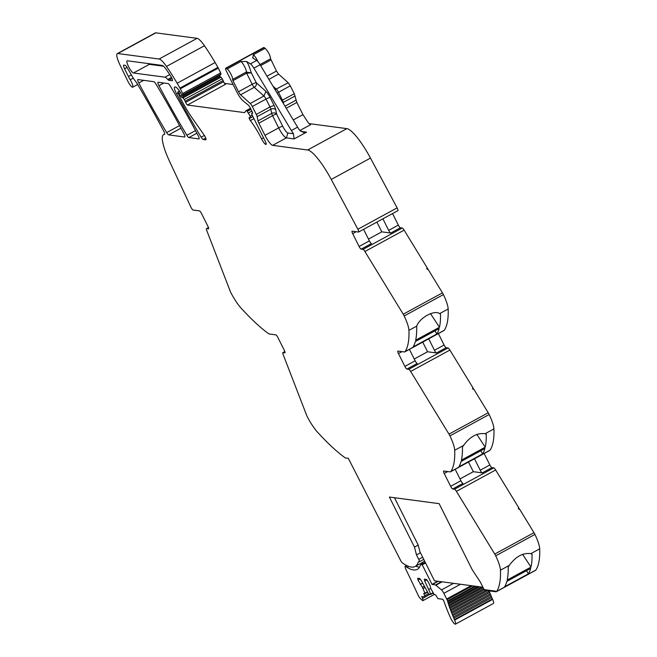 <?xml version="1.0" encoding="UTF-8"?>
<svg xmlns="http://www.w3.org/2000/svg" width="657" height="657" viewBox="0 0 657 657"><rect width="100%" height="100%" fill="white"/><g stroke="black" fill="none" stroke-linecap="round" stroke-linejoin="round"><path stroke-width="0.99" d="M482.911 587.235L434.482 580.796L419.93 551.732L418.205 545.08L414.468 547.117L416.489 554.919L418.714 559.378A2.907 0.632 -118.6 0 1 419.33 561.809A2.907 0.632 -118.6 0 1 419.223 561.825L418.887 561.784A10.898 2.365 61.4 0 0 418.493 561.842A10.898 2.365 61.4 0 0 418.18 562.269L419.043 561.801M419.93 551.732L420.225 552.89L416.489 554.919M414.468 547.117L389.396 497.045L439.139 503.656L472.243 569.775L480.267 581.962L483.15 587.711A2.907 0.632 -118.6 0 0 485.195 590.364L484.874 589.723L495.501 591.136L484.874 589.723L485.195 590.364L495.821 591.776A14.528 3.154 -118.6 0 0 496.347 591.702A14.528 3.154 -118.6 0 0 496.618 591.44A217.919 47.345 61.4 0 0 500.519 574.111A217.919 47.345 61.4 0 0 500.494 571.081A217.919 47.345 61.4 0 0 500.462 570.227A217.919 47.345 61.4 0 0 500.462 570.194L509.306 565.373L508.206 567.048A217.919 47.345 61.4 0 1 507.179 580.057L530.996 567.081A217.919 47.345 61.4 0 0 532.022 554.081L530.848 553.646L539.693 548.833A217.919 47.345 61.4 0 1 535.849 570.079L496.618 591.44M418.205 545.08L394.487 497.727M496.347 591.702L535.57 570.333A14.528 3.154 -118.6 0 0 535.849 570.079M528.433 573.807L504.617 586.783A217.919 47.345 61.4 0 0 506.851 581.396L530.667 568.42A217.919 47.345 61.4 0 1 528.433 573.807L526.479 570.695M500.462 570.194A21.788 4.73 61.4 0 0 495.707 555.806L534.938 534.437A21.788 4.73 61.4 0 1 539.693 548.833M509.306 565.373C515.72 556.553 522.898 552.644 530.848 553.646M534.938 534.437A4.361 0.944 -118.6 0 0 533.985 532.687L494.754 554.056L456.418 491.354A3.63 0.788 -118.6 0 0 454.529 489.227L452.689 488.98A2.907 0.632 61.4 0 1 450.636 486.311L444.206 473.475A2.907 0.632 -118.6 0 1 443.582 471.028A2.907 0.632 -118.6 0 1 443.689 471.012L450.061 471.857A14.528 3.154 -118.6 0 0 450.579 471.783A14.528 3.154 -118.6 0 0 450.85 471.521A217.919 47.345 61.4 0 0 454.759 454.192A217.919 47.345 61.4 0 0 454.726 451.162A217.919 47.345 61.4 0 0 454.701 450.275L463.546 445.454L462.438 447.13A217.919 47.345 61.4 0 1 461.419 460.138L485.236 447.162A217.919 47.345 61.4 0 0 486.254 434.162L485.08 433.727L493.924 428.914A217.919 47.345 61.4 0 1 490.081 450.16L450.85 471.521M495.707 555.806A4.361 0.944 -118.6 0 0 494.754 554.056M460.015 478.928L473.319 471.685L482.263 472.876L491.921 467.62L493.76 467.866A3.63 0.788 -118.6 0 1 495.649 469.985L518.89 508.001L518.266 508.337L518.825 509.249L519.449 508.912L533.985 532.687M452.689 488.98L462.963 483.388A2.907 0.632 61.4 0 1 460.91 480.719L455.178 469.279M450.579 471.783L489.81 450.415A14.528 3.154 -118.6 0 0 490.081 450.16M482.673 453.888L458.857 466.864A217.919 47.345 61.4 0 0 461.083 461.477L484.899 448.501A217.919 47.345 61.4 0 1 482.673 453.888L480.719 450.776M454.701 450.275A21.788 4.73 61.4 0 0 449.946 435.878L489.169 414.518A21.788 4.73 61.4 0 1 493.924 428.914M463.546 445.454C469.952 436.634 477.13 432.725 485.08 433.727M489.169 414.518A4.361 0.944 -118.6 0 0 488.225 412.768L448.994 434.137L410.658 371.435A3.63 0.788 -118.6 0 0 408.769 369.308L406.921 369.062A2.907 0.632 61.4 0 1 404.876 366.392L398.446 353.556A2.907 0.632 -118.6 0 1 397.822 351.109A2.907 0.632 -118.6 0 1 397.928 351.093L404.301 351.938A14.528 3.154 -118.6 0 0 404.819 351.865A14.528 3.154 -118.6 0 0 405.09 351.602A217.919 47.345 61.4 0 0 408.991 334.273A217.919 47.345 61.4 0 0 408.966 331.243A217.919 47.345 61.4 0 0 408.941 330.389A217.919 47.345 61.4 0 0 408.933 330.356L416.645 326.192A217.919 47.345 61.4 0 1 416.669 327.046A217.919 47.345 61.4 0 1 415.651 340.219L439.467 327.243A217.919 47.345 61.4 0 0 440.486 314.071L439.697 313.603L448.164 308.987A217.919 47.345 61.4 0 1 444.321 330.241L405.09 351.602M449.946 435.878A4.361 0.944 -118.6 0 0 448.994 434.137M414.255 359.009L427.559 351.766L436.503 352.957L446.152 347.701L447.992 347.947A3.63 0.788 -118.6 0 1 449.889 350.066L473.13 388.082L472.506 388.418L473.065 389.33L473.689 388.993L488.225 412.768M406.921 369.062L417.195 363.469A2.907 0.632 61.4 0 1 415.15 360.8L409.418 349.352M404.819 351.865L444.05 330.496A14.528 3.154 -118.6 0 0 444.321 330.241M436.905 333.97L413.089 346.945A217.919 47.345 61.4 0 0 415.323 341.55L439.139 328.582A217.919 47.345 61.4 0 1 436.905 333.97L434.959 330.857M408.933 330.356A21.788 4.73 61.4 0 0 404.178 315.96L443.409 294.599A21.788 4.73 61.4 0 1 448.164 308.987M416.669 326.143C419.798 317.602 434.343 309.677 439.697 313.603M443.409 294.599A4.361 0.944 -118.6 0 0 442.457 292.85L403.234 314.218L364.898 251.516A3.63 0.788 -118.6 0 0 363.001 249.389L361.161 249.143A2.907 0.632 61.4 0 1 359.108 246.474L352.678 233.637A2.907 0.632 -118.6 0 1 352.062 231.19A2.907 0.632 -118.6 0 1 352.16 231.174L358.566 232.028A2.907 0.632 -118.6 0 0 358.673 232.011A2.907 0.632 -118.6 0 0 357.884 229.244L331.251 179.443A36.316 7.892 -118.6 0 0 307.648 150.001L272.663 145.353A10.898 2.365 61.4 0 1 264.968 135.342L278.667 127.885L272.565 115.689A3.63 0.788 61.4 0 1 272.014 114.449A3.63 0.788 61.4 0 1 271.702 113.431A3.63 2.891 168.4 0 1 276.63 114.121L276.63 114.121A3.63 0.558 -26.6 0 0 272.565 115.689L258.866 123.146L264.968 135.342M404.178 315.96A4.361 0.944 -118.6 0 0 403.234 314.218M427.206 269.255L427.378 268.179L426.754 268.516L427.296 269.411L427.921 269.074L442.457 292.85M427.378 268.179L404.121 230.147A3.63 0.788 -118.6 0 0 402.232 228.02L400.392 227.782A2.907 0.632 61.4 0 1 398.339 225.113L392.549 213.558M382.9 218.814L388.689 230.369A2.907 0.632 61.4 0 0 390.734 233.038L381.791 231.847L368.487 239.091M361.161 249.143L371.435 243.55A2.907 0.632 61.4 0 1 369.382 240.881L363.6 229.326M397.797 210.659A2.907 0.632 -118.6 0 0 397.904 210.642A2.907 0.632 -118.6 0 0 397.115 207.883L370.482 158.082A36.316 7.892 -118.6 0 0 346.871 128.632L308.979 123.598M266.151 143.505L265.141 144.055A6.537 1.421 -118.6 0 0 265.847 144.45A6.537 1.421 -118.6 0 0 265.871 144.45L265.97 144.466A3.63 0.788 61.4 0 0 266.093 144.441A3.63 0.788 61.4 0 0 265.313 141.378L252.042 114.868L251.647 113.341L252.674 113.316L251.96 111.205A3.63 0.788 -118.6 0 1 251.319 110.047L250.637 108.692A3.63 0.788 -118.6 0 1 250.128 107.543L248.592 105.309L242.803 100.62A10.898 2.365 -118.6 0 1 236.577 91.487L226.46 71.284A3.63 0.788 -118.6 0 1 225.68 68.221A3.63 0.788 -118.6 0 1 226.049 68.295L227.141 68.985A6.176 1.339 61.4 0 1 230.927 74.134A6.176 1.339 61.4 0 1 232.594 79.489L246.293 72.032L246.646 73.206L251.335 72.878L246.293 72.032A6.176 1.339 61.4 0 0 244.626 66.677A6.176 1.339 61.4 0 0 240.84 61.52L246.621 61.487L250.432 63.86A7.26 1.577 61.4 0 1 253.881 68.131L260.106 64.739A7.26 1.577 61.4 0 0 256.657 60.469L252.534 57.8M258.866 123.146A3.63 0.788 61.4 0 1 258.004 120.896L257.142 116.667A3.63 0.788 61.4 0 0 256.279 114.417L269.978 106.951A3.63 0.788 61.4 0 1 270.84 109.21L271.702 113.431L258.004 120.896M250.243 103.469L263.942 96.012L254.267 87.324L240.569 94.78L250.243 103.469A3.63 0.788 61.4 0 1 252.321 106.516L256.279 114.417M240.569 94.78A3.63 0.788 61.4 0 1 238.491 91.742L252.189 84.277L246.646 73.206L232.948 80.663L238.491 91.742M232.948 80.663L232.594 79.489M252.846 58.095L253.298 54.736L265.124 48.298L264.032 47.608A3.63 0.788 -118.6 0 0 263.662 47.534L225.68 68.221M265.141 144.055A6.102 1.322 61.4 0 1 261.543 138.841L263.506 137.773M187.459 105.03L225.441 84.342A2.176 0.476 61.4 0 1 224.259 82.987A2.176 0.476 61.4 0 1 223.61 81.673A3.63 0.788 -118.6 0 0 223.109 80.565L222.238 78.824L184.247 99.511L185.126 101.26A3.63 0.788 -118.6 0 1 185.627 102.361A2.176 0.476 61.4 0 0 187.459 105.03L244.347 112.593A7.284 1.585 61.4 0 0 244.609 112.552A7.284 1.585 61.4 0 0 244.733 112.437L245.923 110.787A7.309 1.585 61.4 0 1 246.047 110.68A7.309 1.585 61.4 0 1 246.909 110.918L250.21 116.207L250.284 117.636A11.678 2.538 61.4 0 0 249.332 117.513A11.678 2.538 61.4 0 0 249.134 117.693A2.02 0.435 61.4 0 0 249.249 118.523A1.996 0.435 61.4 0 0 250.366 120.592A29.056 6.315 61.4 0 1 261.543 138.841M224.505 83.373L233.087 84.515M222.238 78.824L220.998 77.173L186.128 96.16L183.016 97.86L184.247 99.511M177.751 92.062L179.451 91.109L177.751 92.062L181.71 97.376L183.016 97.86M218.945 75.875L220.998 77.173M177.694 92.062L180.075 97.408A39.954 8.681 61.4 0 0 192.698 118.753L203.957 134.792A3.63 0.788 -118.6 0 1 205.887 139.801A3.63 0.788 -118.6 0 1 205.756 139.818L203.136 139.465A3.63 0.788 61.4 0 1 201.149 137.198L204.384 135.441M143.653 80.335L138.75 83.004A3.63 0.788 -118.6 0 1 137.789 79.596A3.63 0.788 -118.6 0 1 137.921 79.571L153.935 81.706A3.63 0.788 -118.6 0 1 155.923 83.981A254.234 55.237 -118.6 0 1 183.829 133.585A3.63 0.788 61.4 0 1 184.789 136.993A3.63 0.788 61.4 0 1 184.658 137.017L168.652 134.882A3.63 0.788 61.4 0 1 166.673 132.607L179.55 125.594M163.848 83.02L158.937 85.697A3.63 0.788 -118.6 0 1 157.976 82.281A3.63 0.788 -118.6 0 1 158.107 82.256L168.2 83.595A3.63 0.788 -118.6 0 1 170.188 85.878A254.234 55.237 -118.6 0 1 198.102 135.482A3.63 0.788 61.4 0 1 199.063 138.89A3.63 0.788 61.4 0 1 198.94 138.914L188.863 137.568A3.63 0.788 61.4 0 1 186.875 135.301L195.499 130.603M220.366 75.087L182.432 95.758L179.895 91.791A8.722 1.897 -118.6 0 0 175.559 87.036L174.877 86.946A7.26 1.577 -118.6 0 0 174.614 86.979A7.26 1.577 -118.6 0 0 176.643 94A254.234 55.237 -118.6 0 0 201.149 137.198M182.432 95.758L183.032 94.756L182.695 93.557L180.305 88.802A3.638 0.788 -118.6 0 0 179.928 88.087A69.018 14.996 -118.6 0 0 177.135 83.225A69.01 14.996 61.4 0 0 166.476 66.439L204.458 45.752A69.01 14.996 61.4 0 1 215.118 62.538L177.135 83.225M220.423 75.07L182.474 95.725M180.305 88.802L218.288 68.114L220.678 72.87L221.015 74.069L220.456 75.038M218.288 68.114A3.638 0.788 -118.6 0 0 217.91 67.4A69.018 14.996 -118.6 0 0 215.742 63.598A69.018 14.996 -118.6 0 0 215.118 62.538M127.088 67.449L124.584 68.813L128.435 76.499A10.898 2.365 61.4 0 0 130.209 79.743A6.537 1.421 61.4 0 1 132.681 87.2A6.537 1.421 61.4 0 1 128.903 83.176A6.537 1.421 61.4 0 1 127.647 80.844L120.009 65.018A14.528 3.154 61.4 0 1 117.307 53.619L155.29 32.932A14.528 3.154 61.4 0 1 155.816 32.85L197.084 38.336A18.158 3.942 61.4 0 1 204.458 45.752M117.307 53.619A14.528 3.154 61.4 0 1 117.825 53.537L159.101 59.023A18.158 3.942 61.4 0 1 166.476 66.439M124.584 68.813A4.361 0.944 61.4 0 1 123.647 65.142A4.361 0.944 61.4 0 1 123.803 65.117L125.175 65.298A3.63 0.788 61.4 0 1 127.294 67.802L132.632 77.091A7.26 1.577 61.4 0 0 134.972 80.548A7.629 1.659 61.4 0 1 137.214 83.784A254.234 55.237 -118.6 0 1 163.634 130.899A3.63 0.788 61.4 0 1 164.587 134.307A3.63 0.788 61.4 0 1 164.554 134.324A36.316 7.892 61.4 0 1 164.266 134.381L164.702 134.143M208.483 227.601L206.635 228.603L208.474 228.85A2.907 0.632 61.4 0 0 208.581 228.833A2.907 0.632 61.4 0 0 207.957 226.386L201.527 213.55A2.907 0.632 -118.6 0 0 199.473 210.881L193.068 210.026A2.907 0.632 -118.6 0 1 190.867 207.045L169.539 161.31A36.316 7.892 61.4 0 1 163.618 134.586A36.316 7.892 61.4 0 1 164.266 134.381M206.635 228.603A3.63 0.788 -118.6 0 0 206.503 228.628A3.63 0.788 -118.6 0 0 206.75 230.5L230.221 291.223A4.361 0.944 -118.6 0 0 231.009 292.948A21.788 4.73 61.4 0 0 241.02 308.043A217.919 47.345 61.4 0 0 268.212 333.411A14.528 3.154 -118.6 0 0 269.485 334.019L275.858 334.865A2.907 0.632 -118.6 0 1 277.903 337.534L284.333 350.378A2.907 0.632 61.4 0 1 284.957 352.825A2.907 0.632 61.4 0 1 284.851 352.842L283.011 352.595A3.63 0.788 -118.6 0 0 282.88 352.612A3.63 0.788 -118.6 0 0 283.126 354.484L306.597 415.208A4.361 0.944 -118.6 0 0 307.394 416.932A21.788 4.73 61.4 0 0 317.397 432.027A217.919 47.345 -118.6 0 0 317.43 432.06A217.919 47.345 -118.6 0 0 318.317 433.029A217.919 47.345 -118.6 0 0 321.536 436.486A217.919 47.345 -118.6 0 0 344.588 457.403A14.528 3.154 -118.6 0 0 345.861 458.011L348.309 458.331L401.008 561.218A2.948 0.641 -118.6 0 0 402.265 562.786A106.779 23.2 -118.6 0 0 402.339 562.844A106.779 23.2 -118.6 0 0 415.109 566.482A106.779 23.2 -118.6 0 0 418.18 562.269M138.75 83.004A254.234 55.237 -118.6 0 0 166.673 132.607M158.937 85.697A254.234 55.237 -118.6 0 0 186.875 135.301M167.798 79.489A10.898 2.365 61.4 0 0 164.989 77.181L133.461 72.993A6.899 1.503 61.4 0 1 128.838 67.129A6.899 1.503 61.4 0 1 127.113 60.83A6.899 1.503 61.4 0 1 127.359 60.797L162.123 65.413A10.898 2.365 61.4 0 1 166.508 69.798A61.158 13.288 61.4 0 1 170.738 76.138A3.63 0.788 61.4 0 1 172.364 80.704A3.63 0.788 61.4 0 1 172.241 80.721L168.742 80.253A3.63 0.788 61.4 0 1 167.798 79.489L171.502 77.469M163.511 66.226L149.344 64.345A6.899 1.503 61.4 0 1 148.178 63.565M522.553 554.278L530.996 567.081M518.726 509.093L518.89 508.001M491.921 467.62A2.907 0.632 61.4 0 1 489.867 464.951L484.135 453.502M482.263 472.876A2.907 0.632 61.4 0 1 480.218 470.207L474.485 458.758M468.482 462.027L473.319 471.685M476.793 434.359L485.236 447.162M472.966 389.174L473.13 388.082M422.722 342.108L427.559 351.766M436.503 352.957A2.907 0.632 61.4 0 1 434.449 350.288L428.717 338.84M446.152 347.701A2.907 0.632 61.4 0 1 444.099 345.032L438.375 333.584M430.442 313.545L439.467 327.243M376.904 222.082L381.791 231.847M260 64.567L270.577 58.801C270.134 55.172 268.319 51.665 265.124 48.298M270.577 58.801L276.474 71.055L278.552 74.093L288.226 82.782L290.304 85.829L294.262 93.729L296.849 102.459L302.951 114.655L308.568 123.188L310.646 124.666L299.863 130.538M306.564 132.139L294.106 138.923L293.474 133.732A10.898 2.365 61.4 0 1 291.355 130.529L297.58 127.138A10.898 2.365 61.4 0 0 299.707 130.341L303.493 132.402L306.564 132.139L300.766 131.367M291.355 130.529L253.881 68.131M297.58 127.138L260.106 64.739M415.109 566.482L421.022 563.263A106.779 23.2 -118.6 0 0 421.843 562.704L424.652 561.168M495.821 591.776L495.501 591.136L495.821 591.776M489.21 590.898L489.293 591.357A57.75 12.549 61.4 0 0 489.736 592.499L490.27 593.829A57.75 12.549 61.4 0 0 490.754 594.996L491.313 596.351A57.75 12.549 61.4 0 0 491.822 597.542L492.422 598.913A57.75 12.549 61.4 0 0 492.627 599.389A6.176 1.339 61.4 0 1 493.423 603.463L455.441 624.15A6.176 1.339 61.4 0 1 450.324 617.375A70.094 15.226 61.4 0 1 443.746 600.744L442.777 599.283L437.932 598.642L435.788 595.061L434.154 594.429L430.705 588.393L430.154 585.773L427.986 581.445L426.442 579.441L424.34 579.162L424.726 581.01L430.869 594.396L428.676 594.117L421.285 580.55L419.749 578.546L417.647 578.267L418.033 580.123L422.385 587.284L424.923 593.205L424.964 593.624L423.732 593.46L425.169 596.934L421.695 596.482L422.533 598.404A3.441 0.747 61.4 0 1 422.952 600.621A3.441 0.747 61.4 0 1 422.484 600.465A28.867 6.274 61.4 0 1 420.086 598.264A3.441 0.747 61.4 0 1 418.074 595.094A276.219 60.009 61.4 0 0 406.543 570.761A6.184 1.347 61.4 0 1 405.845 569.192A6.184 1.347 61.4 0 1 405.763 568.978A3.63 0.788 61.4 0 1 405.172 566.301A3.63 0.788 61.4 0 1 405.574 566.408L406.962 565.652M441.496 581.724L435.501 584.993L432.027 584.377L437.8 581.24M425.555 562.983L422.221 564.798L421.112 564.65A10.898 2.365 61.4 0 0 420.726 564.708A10.898 2.365 61.4 0 0 420.414 565.143A106.779 23.2 61.4 0 1 417.335 569.348A106.779 23.2 61.4 0 1 407.036 567.344A106.779 23.2 61.4 0 1 405.574 566.408M435.501 584.993A3.441 0.747 61.4 0 1 435.903 585.215L441.488 589.912A3.999 0.871 61.4 0 1 443.845 593.32L446.686 598.987A3.991 0.871 61.4 0 1 447.031 599.734A3.999 0.871 61.4 0 1 447.524 601.04A57.75 12.549 61.4 0 0 447.696 601.64L448.049 602.789A57.75 12.549 61.4 0 0 448.37 603.808L448.756 604.99A57.75 12.549 61.4 0 0 449.109 606.05L449.536 607.273A57.75 12.549 61.4 0 0 449.93 608.366L450.39 609.63A57.75 12.549 61.4 0 0 450.809 610.747L451.31 612.045A57.75 12.549 61.4 0 0 451.753 613.186L452.287 614.517A57.75 12.549 61.4 0 0 452.772 615.683L453.33 617.038A57.75 12.549 61.4 0 0 453.839 618.229L454.439 619.6A57.75 12.549 61.4 0 0 454.644 620.077A6.176 1.339 61.4 0 1 455.441 624.15M448.049 602.789L477.844 586.561L448.058 602.781M422.221 564.798L432.027 584.377M447.696 601.64L475.873 586.299M448.37 603.808L479.61 586.791M448.756 604.99L481.671 587.071M449.109 606.05L483.076 587.555M449.536 607.273L483.692 588.672M449.93 608.366L484.34 589.625M450.39 609.63L485.646 590.429M450.809 610.747L487.634 590.692M451.31 612.045L489.293 591.357M451.753 613.186L489.736 592.499M452.287 614.517L490.27 593.829M452.772 615.683L490.754 594.996M453.33 617.038L491.313 596.351M453.839 618.229L491.822 597.542M454.439 619.6L492.422 598.913M426.787 579.885L424.726 581.01M430.705 588.376L428.906 589.354M420.094 578.998L418.033 580.123M422.591 583.153L420.201 584.451M424.167 586.315L422.385 587.284M424.816 587.596L423.026 588.573M421.843 562.704L422.394 563.796M419.552 567.114A106.779 23.2 61.4 0 1 415.676 566.17M246.621 61.487L248.584 64.895L251.335 72.878L256.263 82.708A3.63 0.558 153.4 0 0 252.189 84.277A3.63 0.788 61.4 0 0 253.249 86.083A3.63 0.788 61.4 0 0 254.267 87.324A3.63 3.022 131.9 0 0 256.263 82.708L265.937 91.397L263.942 96.012A3.63 0.788 61.4 0 1 266.019 99.059L269.978 106.951L274.043 105.383A7.26 1.577 61.4 0 1 275.768 109.891L276.63 114.121L282.74 126.316A3.63 0.558 153.4 0 0 278.667 127.885A10.898 2.365 61.4 0 0 286.362 137.888L294.106 138.923M495.649 469.985L456.418 491.354M493.76 467.866L454.529 489.227M450.636 486.311L460.91 480.719M447.746 471.554L444.206 473.475M449.889 350.066L410.658 371.435M447.992 347.947L408.769 369.308M404.876 366.392L415.15 360.8M401.985 351.635L398.446 353.556M404.121 230.147L364.898 251.516M402.232 228.02L363.001 249.389M390.734 233.038L400.392 227.782M359.108 246.474L369.382 240.881M356.217 231.716L352.678 233.637M397.115 207.883L357.884 229.244M370.482 158.082L331.251 179.443M346.871 128.632L307.648 150.001M272.663 145.353L286.362 137.888L287.865 132.985A7.26 1.577 61.4 0 1 282.74 126.316M257.142 116.667L270.84 109.21A3.63 2.891 168.4 0 1 275.768 109.891M252.321 106.516L266.019 99.059A3.63 0.558 -26.6 0 1 270.093 97.491L274.043 105.383M227.141 68.985L240.84 61.52M256.657 60.469L250.432 63.86M226.049 68.295L264.032 47.608M250.366 120.592L253.93 118.654M249.249 118.523L252.879 116.544M249.134 117.693L249.594 117.439M250.21 116.207L252.173 115.139M248.535 112.873L251.869 111.058M247.41 111.271L250.966 109.333M246.909 110.918L250.719 108.848M244.347 112.593L244.798 112.347M185.627 102.361L223.61 81.673M223.109 80.565L185.126 101.26M181.71 97.376L219.693 76.688M181.956 95.446L180.7 96.136M179.098 93.351L180.363 92.653M179.558 91.274L178.039 92.095M180.946 128.189L168.652 134.882M196.895 133.199L188.863 137.568M203.136 139.465L205.69 138.077M177.998 93.261L176.643 94M221.015 74.069L183.032 94.756M220.678 72.87L182.695 93.557M217.91 67.4L179.928 88.087M159.101 59.023L197.084 38.336M155.816 32.85L117.825 53.537M130.209 79.743L133.231 78.101M128.435 76.499L131.375 74.898M284.859 351.594L283.011 352.595M171.978 78.487L168.742 80.253M164.989 77.181L169.736 74.594M133.461 72.993L149.344 64.345M480.218 470.207L489.867 464.951M434.449 350.288L444.099 345.032M388.689 230.369L398.339 225.113M293.252 119.935L302.951 114.655M293.474 133.732L287.865 132.985M265.937 91.397A7.26 1.577 61.4 0 1 270.093 97.491M253.298 54.736A6.176 1.339 61.4 0 1 257.076 59.894A6.176 1.339 61.4 0 1 257.889 61.61M286.23 108.241L296.849 102.459M284.998 106.188L295.987 100.209M281.648 100.62A3.63 0.558 153.4 0 1 282.428 100.168A3.63 0.788 61.4 0 1 283.29 102.426L295.124 95.979M282.888 102.673L283.29 102.426L283.578 103.822M272.951 86.133L276.4 89.229A3.63 0.788 61.4 0 1 278.478 92.276L282.428 100.168L294.262 93.729M277.123 93.08A3.63 0.558 153.4 0 1 278.478 92.276L290.304 85.829M275.069 89.664L288.226 82.782M268.885 79.366L278.552 74.093M266.997 76.22L276.474 71.055M260.615 65.593L270.93 59.976M422.673 557.218L418.714 559.378M432.265 584.566L438.268 581.297M435.903 585.215L442.145 581.815M453.568 583.334L441.488 589.912M443.845 593.32L460.5 584.254M471.143 585.666L446.686 598.987M447.031 599.734L472.531 585.855M447.524 601.04L474.847 586.159M454.644 620.077L492.627 599.389M433.135 592.713L430.803 593.985M430.885 594.38L433.333 593.049L430.869 594.396M427.255 591.932L424.923 593.205M427.461 592.269L424.989 593.616L427.452 592.261M428.364 593.797L424.857 595.702M425.202 596.893L429.982 594.289M430.064 594.298L422.533 598.404M407.036 567.344L408.744 566.408M421.112 564.65L425.26 562.392M397.904 210.642L358.673 232.011M250.596 117.734L252.863 116.511M246.047 110.68L250.44 108.282M132.681 87.2L137.633 84.507M163.618 134.586L164.726 133.987M208.466 227.56L206.503 228.628M284.842 351.552L282.88 352.612M423.765 559.394L419.33 561.809M425.169 596.934L430.007 594.289M422.952 600.621L434.195 594.503M405.172 566.301L406.65 565.496M420.726 564.708L425.202 562.269"/></g></svg>
